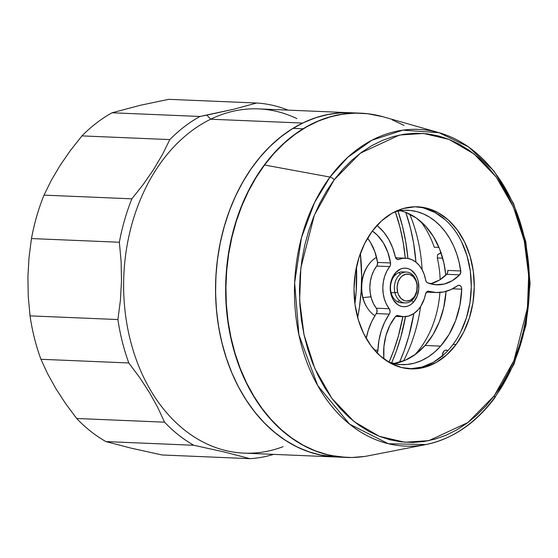 <?xml version="1.0" encoding="UTF-8"?>
<svg xmlns="http://www.w3.org/2000/svg" width="558" height="558" viewBox="0 0 558 558"><rect width="100%" height="100%" fill="white"/><g stroke="black" fill="none" stroke-linecap="round" stroke-linejoin="round"><path stroke-width="0.84" d="M360.587 113.169L258.57 108.887A172.276 127.622 92.4 0 0 210.701 119.21L302.61 123.067A172.276 127.622 -87.6 0 1 350.48 112.744A172.276 127.622 92.4 0 0 292.95 128.361L303.064 128.786A172.276 127.622 -87.6 0 1 360.587 113.169A172.276 127.622 -87.6 0 1 360.677 113.176M283.122 446.651A172.276 127.622 -87.6 0 1 128.87 334.068A172.276 127.622 -87.6 0 1 210.701 119.21L206.865 115.122L199.938 116.469A178.072 131.918 92.4 0 0 169.834 139.591L162.518 154.413L153.708 169.325L143.469 184.147L131.883 198.822A178.072 131.918 92.4 0 0 119.356 242.249L121.121 261.576L121.484 281.03L120.395 300.378L117.912 319.553A178.072 131.918 92.4 0 0 128.814 362.972L139.835 377.794L149.537 392.699L157.768 407.507L164.547 422.176A178.072 131.918 92.4 0 0 193.786 445.27L224.741 452.092L249.977 458.669A178.072 131.918 92.4 0 0 273.573 454.372A178.072 131.918 -87.6 0 1 249.977 458.669L162.099 454.979L131.158 448.158L105.908 441.58A178.072 131.918 -87.6 0 1 76.669 418.486A178.072 131.918 92.4 0 0 105.908 441.58L193.786 445.27A178.072 131.918 -87.6 0 1 164.547 422.176L76.669 418.486L65.635 403.643L55.953 388.766L47.702 373.93L40.936 359.282A178.072 131.918 -87.6 0 1 30.027 315.863A178.072 131.918 92.4 0 0 40.936 359.282L128.814 362.972A178.072 131.918 -87.6 0 1 117.912 319.553L30.027 315.863L28.263 296.507L27.9 277.096L28.988 257.712L31.471 238.559A178.072 131.918 -87.6 0 1 44.005 195.133A178.072 131.918 92.4 0 0 31.471 238.559L119.356 242.249A178.072 131.918 -87.6 0 1 131.883 198.822L44.005 195.133L51.336 180.276L60.125 165.398L70.385 150.548L81.949 135.894A178.072 131.918 -87.6 0 1 112.053 112.779A178.072 131.918 92.4 0 0 81.949 135.894L169.834 139.591A178.072 131.918 -87.6 0 1 199.938 116.469L112.053 112.779L140.553 105.232L168.746 99.331L256.631 103.021A178.072 131.918 -87.6 0 1 288.026 110.121A178.072 131.918 92.4 0 0 256.631 103.021L234.074 109.159L206.865 115.122L210.701 119.21A172.276 127.622 -87.6 0 1 296.898 118.617M341.084 457.072A172.276 127.622 -87.6 0 1 336.021 456.995A172.276 127.622 -87.6 0 1 216.671 312.159A172.276 127.622 -87.6 0 1 302.61 123.067L210.701 119.21A172.276 127.622 92.4 0 0 124.762 308.302A172.276 127.622 92.4 0 0 244.111 453.138L336.021 456.995A172.276 127.622 92.4 0 0 341.084 457.072M334.465 456.918L322.022 455.356L309.774 452.154L297.86 447.342L286.373 440.966L275.443 433.085L265.162 423.78L255.627 413.136L246.943 401.251L239.187 388.249L232.428 374.251L226.743 359.394L222.175 343.819L218.771 327.679L216.574 311.12L215.59 294.31L215.834 277.417L217.313 260.586L219.998 243.992L223.877 227.79L228.899 212.145L235.023 197.19L242.193 183.087L250.333 169.96L259.365 157.942L269.214 147.145L279.767 137.68L290.934 129.623L302.61 123.067L314.67 118.066L327.009 114.676L339.501 112.925L350.543 112.751M399.521 362.302A160.69 119.035 92.4 0 0 413.806 313.568L408.833 336.188L404.145 350.787L399.521 362.302M415.961 262.183A160.69 119.035 92.4 0 0 405.812 212.431L410.416 227.964L413.59 243.023L415.961 262.183M391.577 363.091A164.164 121.616 92.4 0 0 405.471 316.644L400.867 336.906L396.082 351.819L391.577 363.091M407.919 258.431A164.164 121.616 92.4 0 0 397.966 210.98L402.492 226.339L405.729 241.726L407.919 258.431M388.968 362.275L393.774 350.347L398.461 335.749L402.827 316.679A160.69 119.035 -87.6 0 1 388.968 362.275M405.289 258.173L403.218 242.584L400.044 227.531L395.301 211.573A160.69 119.035 -87.6 0 1 405.289 258.173M112.053 112.779L140.553 105.232L168.746 99.331L256.631 103.021L234.074 109.159L199.938 116.469L112.053 112.779M44.005 195.133L51.336 180.276L60.125 165.398L70.385 150.548L81.949 135.894L169.834 139.591L162.518 154.413L153.708 169.325L143.469 184.147L131.883 198.822L44.005 195.133M30.027 315.863L28.263 296.507L27.9 277.096L28.988 257.712L31.471 238.559L119.356 242.249L121.121 261.576L121.484 281.03L120.395 300.378L117.912 319.553L30.027 315.863M76.669 418.486L65.635 403.643L55.953 388.766L47.702 373.93L40.936 359.282L128.814 362.972L139.835 377.794L149.537 392.699L157.768 407.507L164.547 422.176L76.669 418.486M162.099 454.979L131.158 448.158L105.908 441.58L193.786 445.27L224.741 452.092L249.977 458.669L162.099 454.979M360.37 253.465A158.367 117.319 -87.6 0 1 357.678 317.607L359.436 307.291L361.103 291.869L361.647 276.336L360.37 253.465M356.45 267.038A151.685 112.367 -87.6 0 1 354.909 303.747L356.171 291.402L356.45 267.038M346.253 457.427L329.959 455.335L317.767 451.847L305.917 446.763L294.519 440.116L283.694 431.976L273.539 422.427L264.15 411.56L255.62 399.472L248.038 386.282L241.461 372.13L235.964 357.134L231.605 341.447L228.41 325.216L226.422 308.609L225.655 291.771L226.116 274.871L227.81 258.075L230.705 241.537L234.785 225.425L240.003 209.885L246.322 195.077L253.66 181.134L261.967 168.195L271.153 156.38L281.127 145.812L291.799 136.584L303.064 128.786L314.81 122.502L326.932 117.78L339.306 114.676L351.819 113.211L360.705 113.176M346.218 457.42A172.276 127.622 -87.6 0 1 346.134 457.42A172.276 127.622 -87.6 0 1 227.573 319.441A172.276 127.622 -87.6 0 1 303.064 128.786L292.95 128.361A172.276 127.622 92.4 0 0 217.467 319.016A172.276 127.622 92.4 0 0 336.021 456.995L346.134 457.42M350.605 112.751L341.705 112.786L329.199 114.251L316.818 117.354L304.703 122.076L292.95 128.361L281.685 136.159L271.014 145.387L261.039 155.954L251.853 167.77L243.553 180.708L236.208 194.651L229.896 209.459L224.672 225L220.598 241.112L217.697 257.65L216.009 274.445L215.541 291.346L216.309 308.183L218.297 324.798L221.491 341.022L225.857 356.708L231.354 371.705L237.924 385.864L245.513 399.047L254.043 411.134L263.432 422.001L273.587 431.55L284.413 439.69L295.803 446.337L307.66 451.429L319.853 454.91L336.153 457.002M437.319 257.956L442.689 258.18L437.319 257.956A88.841 65.816 -87.6 0 1 440.143 279.635A88.841 65.816 92.4 0 0 437.319 257.956L437.5 254.804L437.319 257.956M414.95 354.693A88.841 65.816 92.4 0 0 439.913 292.469A88.841 65.816 -87.6 0 1 414.95 354.693M434.27 247.236A88.841 65.816 92.4 0 0 420.551 221.303A88.841 65.816 -87.6 0 1 434.27 247.236L438.972 247.431L434.27 247.236M409.712 214.119A138.286 102.442 -87.6 0 1 422.127 269.723A138.286 102.442 92.4 0 0 409.712 214.119M420.586 306.572A138.286 102.442 -87.6 0 1 403.546 360.942A138.286 102.442 92.4 0 0 420.586 306.572M440.994 252.732A3.864 2.86 92.4 0 1 440.297 253.276L441.197 253.318L440.297 253.276L437.5 254.804L441.245 252.446M368.908 264.276A32.057 23.75 -87.6 0 1 376.545 257.28A32.057 23.75 92.4 0 0 362.965 297.616A32.057 23.75 -87.6 0 1 368.908 264.276L368.343 265.036A30.899 22.892 92.4 0 0 362.616 297.17L362.965 297.616L370.951 296.786L362.965 297.616A32.057 23.75 92.4 0 0 374.934 315.702A32.057 23.75 -87.6 0 1 367.087 307.542A32.057 23.75 -87.6 0 1 362.965 297.616L362.616 297.17A30.899 22.892 92.4 0 0 366.592 306.74L367.087 307.542M362.616 297.17A30.899 22.892 -87.6 0 1 368.622 264.666M416.68 282.209L416.617 282.927A13.518 10.016 -87.6 0 1 410.304 300.253A13.518 10.016 -87.6 0 1 397.617 292.176L394.959 292.783A15.45 11.446 92.4 0 0 409.467 302.011A15.45 11.446 92.4 0 0 416.68 282.209A15.45 11.446 -87.6 0 1 405.171 302.938A15.45 11.446 -87.6 0 1 394.959 292.783L391.074 292.622L394.959 292.783A15.45 11.446 -87.6 0 1 406.468 272.06A15.45 11.446 -87.6 0 1 416.68 282.209A15.45 11.446 92.4 0 0 402.172 272.988A15.45 11.446 92.4 0 0 394.959 292.783L397.617 292.176A13.518 10.016 -87.6 0 1 403.929 274.857A13.518 10.016 -87.6 0 1 416.617 282.927L416.68 282.209M416.617 282.927L417.056 285.494L416.791 290.76L415.047 295.538L413.701 297.512L410.304 300.253L406.426 301.055L404.487 300.678L400.986 298.453L398.419 294.568L397.617 292.176L397.115 286.965L398.14 281.846L400.532 277.591L402.137 276.001L405.84 274.194L409.739 274.424L413.241 276.649L415.815 280.541L416.617 282.927M395.406 257.182A32.057 23.75 -87.6 0 1 396.396 257.796L396.257 257.705A32.057 23.75 92.4 0 0 395.406 257.182M494.653 398.049A3.864 1.751 -143.4 0 0 494.137 395.873L467.925 422.532L428.83 440.653L404.829 442.236L379.28 436.307L354.184 421.674L331.968 398.489L314.81 368.496L303.998 334.64L299.639 300.176L300.853 267.812L314.356 215.123L334.165 179.822L326.5 191.192L319.671 203.489L313.756 216.595L308.804 230.391L304.87 244.739L301.99 259.498L300.19 274.536L299.486 289.7L299.883 304.849L301.383 319.832L303.971 334.507L307.618 348.729L312.292 362.365L317.941 375.29L324.526 387.371L331.968 398.489L340.206 408.547L349.155 417.44L358.724 425.084L368.831 431.404L379.377 436.349L390.258 439.857L401.362 441.901L412.599 442.466L423.843 441.538L434.996 439.132L445.954 435.268L456.597 429.988L466.837 423.334L476.567 415.382L485.697 406.196L494.137 395.873L501.802 384.504L508.631 372.207L514.546 359.101L519.498 345.304L523.432 330.957L526.313 316.198L528.112 301.16L528.817 285.996L528.419 270.846L526.919 255.864L524.332 241.189L520.684 226.966L516.01 213.33L510.361 200.406L503.776 188.325L496.334 177.207L488.097 167.149L479.148 158.256L469.578 150.611L459.471 144.292L448.925 139.347L438.044 135.838L426.94 133.794L415.703 133.229L404.459 134.157L393.306 136.564L382.349 140.428L371.705 145.708L361.465 152.362L351.735 160.313L342.605 169.499L334.165 179.822A3.864 1.751 -143.4 0 0 330.008 177.067L347.76 157.307L371.935 140.218L402.904 130.147L439.007 132.685L383.011 116.762A172.276 127.622 92.4 0 0 264.541 165.008L330.008 177.067A158.507 117.424 -87.6 0 1 439.007 132.685A158.507 117.424 -87.6 0 1 525.217 241.635A158.507 117.424 -87.6 0 1 493.921 398.44A158.507 117.424 -87.6 0 1 425.907 444.552A158.507 117.424 -87.6 0 1 305.924 359.645A158.507 117.424 -87.6 0 1 330.008 177.067A3.864 1.751 36.6 0 1 334.165 179.822L360.377 153.164L399.472 135.043L423.473 133.46L449.023 139.388L474.119 154.022L496.334 177.207L513.493 207.199L524.304 241.056L528.663 275.519L527.45 307.883L513.946 360.573L494.137 395.873A3.864 1.751 36.6 0 1 494.653 398.049A3.864 1.751 36.6 0 1 493.921 398.44M409.244 368.796A81.105 60.083 92.4 0 0 453.103 344.356L456.088 344.481A81.105 60.083 -87.6 0 1 410.751 368.88A81.105 60.083 -87.6 0 1 357.831 318.158A81.105 60.083 -87.6 0 1 372.214 231.214A81.105 60.083 -87.6 0 1 417.551 206.816A81.105 60.083 -87.6 0 1 470.471 257.538A81.105 60.083 -87.6 0 1 456.088 344.481L453.103 344.356A81.105 60.083 92.4 0 0 467.75 258.354A81.105 60.083 92.4 0 0 416.066 206.774M460.706 331.954L466.404 317.851L469.975 302.582L471.294 286.749L470.296 270.958L467.025 255.801L461.612 241.879M445.249 219.775L434.933 212.459L423.696 208.022M410.353 368.789L422.099 367.045L433.426 362.247L443.896 354.588M372.214 231.214L381.428 220.982L391.897 213.323L403.225 208.532L414.964 206.781L426.682 208.148L437.911 212.577L448.227 219.901L457.239 229.84L464.591 242.005L470.01 255.927L473.275 271.083L474.272 286.875L472.961 302.708L469.383 317.976L463.684 332.08L456.088 344.481L446.874 354.714L436.405 362.372L425.084 367.171L413.339 368.915L401.62 367.548L390.391 363.119L380.075 355.795L371.063 345.855L363.711 333.691L358.292 319.769L355.028 304.612L354.03 288.821L355.341 272.988L358.92 257.719L364.618 243.616L372.214 231.214M364.416 456.472L351.889 457.504L339.383 456.876L327.009 454.596L314.893 450.683L303.154 445.179L291.897 438.142L281.232 429.625L271.265 419.721L262.1 408.526L253.806 396.138L246.476 382.69L240.177 368.294L234.974 353.109L230.914 337.262L228.034 320.92L226.36 304.236L225.913 287.37L226.701 270.484L228.71 253.737L231.919 237.296L236.299 221.317L241.809 205.951L248.401 191.352L256.003 177.66L264.541 165.008L330.008 177.067L314.566 202.505L301.48 237.624L294.645 282.822L298.914 334.87L317.69 385.557L349.657 424.192L388.326 443.722L425.907 444.552C452.573 438.979 475.486 423.487 494.646 398.063L513.953 364.235L526.048 325.042L530.1 283.234L525.824 241.733L513.52 203.461L493.997 171.09L468.587 146.907L439.007 132.685M383.116 116.796L367.861 113.741L355.348 113.114L342.821 114.139L330.406 116.824L318.206 121.121L306.349 127.008L294.945 134.415L284.113 143.28L273.943 153.506L264.541 165.008A172.276 127.622 92.4 0 0 238.364 363.439A172.276 127.622 92.4 0 0 368.775 455.719L425.907 444.552M392.344 119.928L404.09 125.431M442.508 355.816A4.827 3.578 -87.6 0 1 443.784 351.261L442.48 354.553L442.613 356.429M399.43 300.532A15.45 11.446 -87.6 0 1 397.435 301.69M405.171 302.938L401.286 302.771A15.45 11.446 -87.6 0 1 391.032 292.462A15.45 11.446 -87.6 0 1 394.708 275.596L395.496 272.771A19.314 14.306 -87.6 0 1 415.64 274.892A19.314 14.306 -87.6 0 1 413.548 302.115L417.112 296.193L418.765 288.946L418.249 281.462L417.189 277.996L415.64 274.892L411.337 270.232L408.749 268.858L406.001 268.196L403.197 268.272L400.435 269.089L395.496 272.771L393.502 275.506L390.844 282.215L390.265 289.728L391.862 296.891L393.411 299.995L397.708 304.654L400.295 306.028L403.043 306.691L405.854 306.614L408.609 305.798L411.204 304.284L413.548 302.115L411.511 300.706L413.548 302.115A19.314 14.306 -87.6 0 1 393.411 299.995A19.314 14.306 -87.6 0 1 395.496 272.771L394.708 275.596A15.45 11.446 92.4 0 0 391.374 293.682A15.45 11.446 92.4 0 0 403.239 302.631M376.894 353.068L377.947 350.222L374.446 350.075L377.947 350.222A3.864 2.86 -87.6 0 1 377.041 352.893M426.472 292.148A3.864 2.86 -87.6 0 1 428.439 291.227A3.864 2.86 -87.6 0 1 428.949 291.311L427.023 291.653L425.51 294.192A29.281 21.692 -87.6 0 1 418.207 309.683A29.281 21.692 -87.6 0 1 403.295 316.7A29.281 21.692 -87.6 0 1 398.217 315.661L396.871 315.598L398.217 315.661L396.773 315.633L395.476 316.567L389.916 325.272L385.99 335.442L383.925 346.504L383.834 357.852A47.974 35.538 -87.6 0 1 395.476 316.567A3.864 2.86 -87.6 0 1 397.547 315.521A3.864 2.86 -87.6 0 1 398.217 315.661L403.427 316.7L408.7 316.009L413.729 313.624L418.207 309.683L420.683 306.426L424.38 298.579L425.51 294.192A3.864 2.86 -87.6 0 1 426.472 292.148M393.536 363.586A77.255 57.23 92.4 0 0 425.07 345.479L440.625 346.127A77.255 57.23 -87.6 0 1 401.279 364.632A77.255 57.23 -87.6 0 1 388.821 362.226L399.94 364.548L407.207 364.465L414.434 363.132L421.499 360.587L428.293 356.862L434.703 352.014L440.625 346.127L449.106 334.368L455.628 320.536L459.897 305.254L461.731 289.184L461.417 287.244L460.42 285.801L459.004 285.236L457.56 285.71A55.702 41.264 -87.6 0 1 436.321 292.525A55.702 41.264 -87.6 0 1 428.949 291.311L436.216 292.518L443.561 291.974L450.752 289.679L457.56 285.71A3.864 2.86 -87.6 0 1 459.032 285.236A3.864 2.86 -87.6 0 1 461.731 289.184A77.255 57.23 -87.6 0 1 440.625 346.127L425.07 345.479L433.05 334.556L439.334 321.799L443.687 307.702L446.03 291.388A77.255 57.23 92.4 0 1 425.07 345.479L415.703 354.142L405.31 360.217L393.536 363.586M398.83 259.407A29.281 21.692 -87.6 0 1 405.75 258.194A29.281 21.692 -87.6 0 1 425.663 280.074L426.34 281.783L427.561 282.801L435.805 284.761L444.217 284.036L452.315 280.667L459.646 274.85A47.974 35.538 -87.6 0 1 436.642 284.81A47.974 35.538 -87.6 0 1 427.561 282.801A3.864 2.86 -87.6 0 1 425.663 280.074L424.254 274.571L422.05 269.584L419.149 265.315L415.647 261.939L411.706 259.589L407.473 258.354L403.127 258.291L398.83 259.407A3.864 2.86 -87.6 0 1 397.917 259.568A3.864 2.86 -87.6 0 1 395.336 256.889L396.682 259.121L398.83 259.407M377.069 224.958L378.066 226.402A55.702 41.264 -87.6 0 1 395.336 256.889L392.637 247.773L388.773 239.48L383.869 232.281L378.066 226.402A3.864 2.86 -87.6 0 1 377.18 225.209M430.197 283.729A47.974 35.538 92.4 0 0 446.686 274.306L459.646 274.85L460.81 272.053L459.143 262.344L456.779 254.057L453.717 246.218L449.985 238.936L445.647 232.302L440.757 226.415L435.38 221.345L429.583 217.167L423.452 213.93L417.063 211.691L410.514 210.464L403.873 210.275L395.148 211.608A77.255 57.23 -87.6 0 1 407.765 210.254A77.255 57.23 -87.6 0 1 460.769 270.972L447.809 270.428L460.769 270.972A3.864 2.86 -87.6 0 1 459.646 274.85L446.686 274.306L447.662 272.569L447.809 270.428A3.864 2.86 92.4 0 1 446.686 274.306L439.355 280.123L431.257 283.492M376.266 308.19L389.233 308.734A29.281 21.692 -87.6 0 1 389.686 266.598L376.727 266.054A29.281 21.692 92.4 0 0 376.266 308.19L373.504 303.754L371.461 298.635L370.233 293.048L369.856 287.217L370.359 281.371L371.712 275.75L373.86 270.574L377.194 265.273L377.571 262.413A47.974 35.538 92.4 0 0 367.562 238.217L370.4 242.311L374.885 251.756L377.571 262.413L390.53 262.957L377.571 262.413A3.864 2.86 92.4 0 1 376.727 266.054L389.686 266.598L390.46 264.917L390.53 262.957L387.845 252.3L383.36 242.856L377.334 235.155L372.353 231.026A47.974 35.538 -87.6 0 1 390.53 262.957A3.864 2.86 -87.6 0 1 389.686 266.598L386.827 271.118L384.671 276.294L383.318 281.916L382.823 287.761L383.193 293.599L384.427 299.179L386.464 304.298L389.233 308.734A3.864 2.86 -87.6 0 1 389.289 314.133L376.322 313.589A55.702 41.264 92.4 0 0 366.236 338.462L368.273 330.336L371.754 321.499L376.915 312.313L376.887 309.397L376.266 308.19L389.233 308.734L390.077 311.385L389.882 312.857L389.289 314.133L376.322 313.589A3.864 2.86 92.4 0 0 376.266 308.19M377.947 350.222A55.702 41.264 -87.6 0 1 389.289 314.133L384.713 322.043L381.233 330.88L378.952 340.373L377.947 350.222M404.515 272.206A15.45 11.446 92.4 0 0 394.708 275.596A15.45 11.446 -87.6 0 1 402.576 271.899L406.468 272.06M399.96 210.652A77.255 57.23 92.4 0 1 445.793 275.192L443.861 262.874L439.62 249.007L433.426 236.599L425.531 226.109L416.226 217.962L405.875 212.452M447.837 350.696L446.414 350.117L445.019 350.34L443.784 351.261A4.827 3.578 -87.6 0 1 446.247 350.11A4.827 3.578 -87.6 0 1 447.837 350.696M383.834 357.852L384.085 359.073A3.864 2.86 -87.6 0 1 383.834 357.852M452.573 288.8L461.731 289.184L452.573 288.8M398.649 272.653A15.45 11.446 -87.6 0 1 400.546 273.978M403.295 316.7L395.643 316.379M405.75 258.194L395.622 257.768M426.507 292.113L436.314 292.525"/></g></svg>
